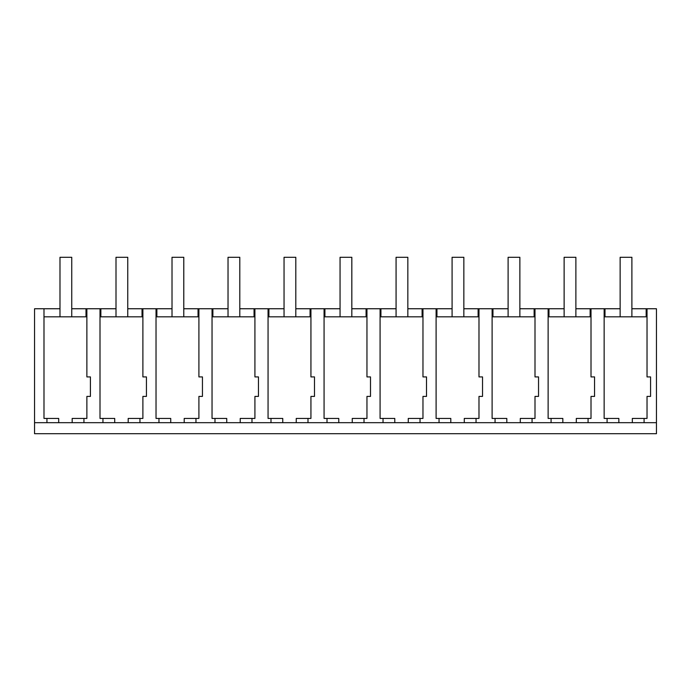 <?xml version="1.0" encoding="UTF-8"?>
<svg xmlns="http://www.w3.org/2000/svg" width="691" height="691" viewBox="0 0 691 691"><rect width="100%" height="100%" fill="white"/><g stroke="black" fill="none" stroke-linecap="round" stroke-linejoin="round"><path stroke-width="1.04" d="M34.55 422.685L46.936 422.685L46.936 418.435L58.7 418.435L58.7 422.685L656.45 422.685L656.45 433.715L34.55 433.715L34.55 308.747L59.987 308.747M43.991 308.747L43.991 418.435L46.936 418.435M46.936 422.685L58.7 422.685M43.991 316.832L86.876 316.832M72.175 422.685L72.175 418.435L86.876 418.435L86.876 396.418L90.417 396.418L90.417 376.915L86.876 376.915L86.876 308.747L71.743 308.747M607.087 422.685L607.087 418.435L604.141 418.435L604.141 316.832L647.026 316.832L647.026 308.747L631.894 308.747M100.005 316.832L142.89 316.832L142.89 308.747L127.757 308.747M158.965 422.685L158.965 418.435L156.028 418.435L156.028 316.832L198.904 316.832L198.904 308.747L183.78 308.747M212.888 316.832L212.888 308.747L212.042 308.747L212.042 418.435L212.042 316.832L254.919 316.832L254.919 308.747L239.794 308.747M270.993 422.685L270.993 418.435L268.056 418.435L268.056 316.832L310.933 316.832L310.933 308.747L295.808 308.747M327.007 422.685L327.007 418.435L324.07 418.435L324.07 316.832L366.956 316.832L366.956 308.747L351.823 308.747M383.03 422.685L383.03 418.435L380.085 418.435L380.085 316.832L422.97 316.832L422.97 308.747L407.837 308.747M436.945 316.832L436.945 308.747L436.099 308.747L436.099 418.435L436.099 316.832L478.984 316.832L478.984 308.747L463.851 308.747M495.058 422.685L495.058 418.435L492.113 418.435L492.113 316.832L534.998 316.832L534.998 308.747L519.865 308.747M551.072 422.685L551.072 418.435L548.127 418.435L548.127 316.832L591.012 316.832M604.996 316.832L604.996 308.747L604.141 308.747L604.141 316.832M604.996 308.747L620.138 308.747M100.86 316.832L100.86 308.747L100.005 308.747L100.005 418.435L114.715 418.435L114.715 422.685M100.86 308.747L116.002 308.747M156.874 316.832L156.874 308.747L156.028 308.747L156.028 316.832M156.874 308.747L172.016 308.747M212.888 308.747L228.03 308.747M268.903 316.832L268.903 308.747L268.056 308.747L268.056 316.832M268.903 308.747L284.044 308.747M324.917 316.832L324.917 308.747L324.07 308.747L324.07 316.832M324.917 308.747L340.058 308.747M380.931 316.832L380.931 308.747L380.085 308.747L380.085 316.832M380.931 308.747L396.073 308.747M436.945 308.747L452.087 308.747M492.959 316.832L492.959 308.747L492.113 308.747L492.113 316.832M492.959 308.747L508.11 308.747M548.974 316.832L548.974 308.747L548.127 308.747L548.127 316.832M548.974 308.747L564.124 308.747M575.879 308.747L604.141 308.747M86.876 308.747L100.005 308.747M83.939 422.685L83.939 418.435M102.95 422.685L102.95 418.435M647.026 308.747L656.45 308.747L656.45 422.685M647.026 316.832L647.026 376.915L650.568 376.915L650.568 396.418L647.026 396.418L647.026 418.435L644.09 418.435L644.09 422.685M632.325 422.685L632.325 418.435L644.09 418.435M618.851 422.685L618.851 418.435L607.087 418.435M591.012 308.747L591.012 376.915L594.554 376.915L594.554 396.418L591.012 396.418L591.012 418.435L588.076 418.435L588.076 422.685M576.311 422.685L576.311 418.435L588.076 418.435M562.837 422.685L562.837 418.435L551.072 418.435M534.998 308.747L548.127 308.747M534.998 316.832L534.998 376.915L538.539 376.915L538.539 396.418L534.998 396.418L534.998 418.435L532.061 418.435L532.061 422.685M520.297 422.685L520.297 418.435L532.061 418.435M506.814 422.685L506.814 418.435L495.058 418.435M478.984 308.747L492.113 308.747M478.984 316.832L478.984 376.915L482.525 376.915L482.525 396.418L478.984 396.418L478.984 418.435L476.047 418.435L476.047 422.685M464.283 422.685L464.283 418.435L476.047 418.435M450.8 422.685L450.8 418.435L439.044 418.435L439.044 422.685M422.97 308.747L436.099 308.747M422.97 316.832L422.97 376.915L426.511 376.915L426.511 396.418L422.97 396.418L422.97 418.435L420.033 418.435L420.033 422.685M436.099 418.435L439.044 418.435M408.269 422.685L408.269 418.435L420.033 418.435M394.786 422.685L394.786 418.435L383.03 418.435M366.956 308.747L380.085 308.747M366.956 316.832L366.956 376.915L370.497 376.915L370.497 396.418L366.956 396.418L366.956 418.435L364.019 418.435L364.019 422.685M352.255 422.685L352.255 418.435L364.019 418.435M338.771 422.685L338.771 418.435L327.007 418.435M310.933 308.747L324.07 308.747M310.933 316.832L310.933 376.915L314.483 376.915L314.483 396.418L310.933 396.418L310.933 418.435L307.996 418.435L307.996 422.685M296.24 422.685L296.24 418.435L307.996 418.435M282.757 422.685L282.757 418.435L270.993 418.435M254.919 308.747L268.056 308.747M254.919 316.832L254.919 376.915L258.46 376.915L258.46 396.418L254.919 396.418L254.919 418.435L251.982 418.435L251.982 422.685M240.226 422.685L240.226 418.435L251.982 418.435M226.743 422.685L226.743 418.435L214.979 418.435L214.979 422.685M198.904 308.747L212.042 308.747M198.904 316.832L198.904 376.915L202.446 376.915L202.446 396.418L198.904 396.418L198.904 418.435L195.968 418.435L195.968 422.685M212.042 418.435L214.979 418.435M184.212 422.685L184.212 418.435L195.968 418.435M170.729 422.685L170.729 418.435L158.965 418.435M142.89 308.747L156.028 308.747M142.89 316.832L142.89 376.915L146.432 376.915L146.432 396.418L142.89 396.418L142.89 418.435L139.953 418.435L139.953 422.685M128.189 422.685L128.189 418.435L139.953 418.435M646.163 316.832L646.163 308.747M590.14 316.832L590.14 308.747L590.14 316.832M534.126 316.832L534.126 308.747M478.112 316.832L478.112 308.747M422.097 316.832L422.097 308.747M366.083 316.832L366.083 308.747M310.069 316.832L310.069 308.747M254.055 316.832L254.055 308.747M198.041 316.832L198.041 308.747L198.041 316.832M142.026 316.832L142.026 308.747M86.004 316.832L86.004 308.747M71.743 316.832L71.743 257.285L59.987 257.285L59.987 316.832M127.757 316.832L127.757 257.285L116.002 257.285L116.002 316.832M183.78 316.832L183.78 257.285L172.016 257.285L172.016 316.832M239.794 316.832L239.794 257.285L228.03 257.285L228.03 316.832M295.808 316.832L295.808 257.285L284.044 257.285L284.044 316.832M351.823 316.832L351.823 257.285L340.058 257.285L340.058 316.832M407.837 316.832L407.837 257.285L396.073 257.285L396.073 316.832M463.851 316.832L463.851 257.285L452.087 257.285L452.087 316.832M519.865 316.832L519.865 257.285L508.11 257.285L508.11 316.832M575.879 316.832L575.879 257.285L564.124 257.285L564.124 316.832M631.894 316.832L631.894 257.285L620.138 257.285L620.138 316.832"/></g></svg>
